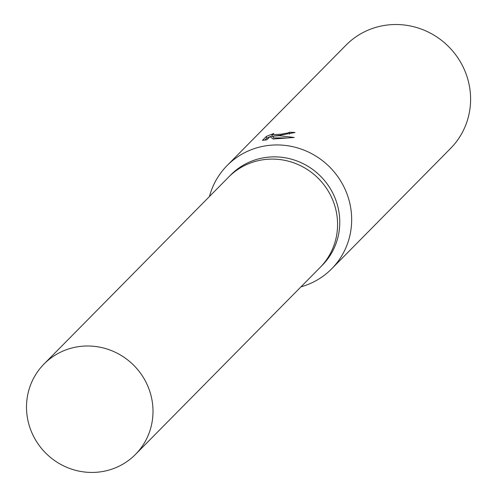 <?xml version="1.0" encoding="UTF-8"?>
<svg xmlns="http://www.w3.org/2000/svg" width="497" height="497" viewBox="0 0 497 497"><rect width="100%" height="100%" fill="white"/><g stroke="black" fill="none" stroke-linecap="round" stroke-linejoin="round"><path stroke-width="0.75" d="M319.807 267.765A64.293 62.162 -135.4 0 0 320.08 267.492L322.273 265.261A64.293 62.162 -135.4 0 0 332.947 193.426A64.293 62.162 -135.4 0 0 268.355 157.151A64.293 62.162 -135.4 0 0 230.782 174.907L228.583 177.137A64.293 62.162 -135.4 0 0 228.316 177.41M228.583 177.137A64.293 62.162 -135.4 0 1 266.156 159.382A64.293 62.162 -135.4 0 1 330.747 195.65A64.293 62.162 -135.4 0 1 320.074 267.492A64.293 62.162 -135.4 0 0 330.747 195.65A64.293 62.162 -135.4 0 0 266.156 159.382A64.293 62.162 -135.4 0 0 228.583 177.137L44.009 364.04A64.293 62.162 -135.4 0 0 33.336 435.875A64.293 62.162 -135.4 0 0 97.928 472.15A64.293 62.162 -135.4 0 0 135.501 454.395A64.293 62.162 -135.4 0 0 146.174 382.553A64.293 62.162 -135.4 0 0 81.583 346.285A64.293 62.162 -135.4 0 0 44.009 364.04M300.965 286.844A73.481 71.04 -135.4 0 0 331.667 268.827A73.481 71.04 -135.4 0 0 343.862 186.723A73.481 71.04 -135.4 0 0 270.045 145.273A73.481 71.04 -135.4 0 0 227.104 165.563A73.481 71.04 -135.4 0 0 209.473 196.489M279.935 135.259L273.282 136.091L279.469 135.731L294.224 137.464L273.182 139.011L269.995 136.625L266.833 139.831L262.459 140.365L266.361 136.414L273.766 133.482L272.027 134.687L280.985 134.196L287.657 133.022L289.297 132.289A73.481 71.04 44.6 0 1 295.044 132.506L279.935 135.259M331.667 268.827L450.593 148.404A73.481 71.04 -135.4 0 0 462.788 66.306A73.481 71.04 -135.4 0 0 388.965 24.85A73.481 71.04 -135.4 0 0 346.024 45.14L227.104 165.563M289.589 134.097A71.643 69.263 -135.4 0 0 289.527 134.097L289.297 132.289M269.815 136.812L266.597 138.259L264.764 140.117M266.597 138.259L266.361 136.414M272.182 135.905L270.101 136.694M286.906 137.936L273.518 137.899L273.282 136.091M273.375 136.787L272.263 136.507L272.021 134.693M320.074 267.492L135.501 454.395"/></g></svg>
